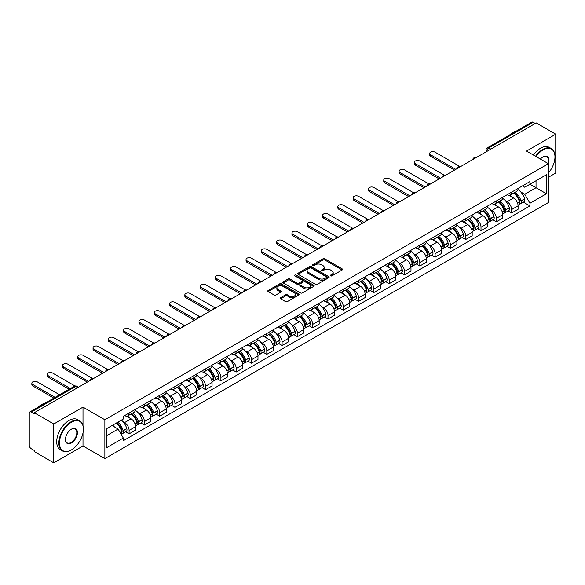 <?xml version="1.0" encoding="UTF-8"?>
<svg xmlns="http://www.w3.org/2000/svg" width="585" height="585" viewBox="0 0 585 585"><rect width="100%" height="100%" fill="white"/><g stroke="black" fill="none" stroke-linecap="round" stroke-linejoin="round"><path stroke-width="0.88" d="M330.583 275.879A0.951 0.548 0 0 0 331.929 275.879L342.159 269.977A1.36 0.782 0 0 0 342.561 269.422A1.36 0.782 0 0 0 342.159 268.866L324.829 258.855A1.36 0.782 0 0 0 322.905 258.855L312.675 264.764A0.951 0.548 0 0 0 312.397 265.151A0.951 0.548 0 0 0 312.675 265.539A0.951 0.548 0 0 0 314.021 265.539L315.344 264.778A4.358 2.515 0 0 1 321.509 264.778L322.957 265.612A4.358 2.515 0 0 1 324.229 267.389A4.358 2.515 0 0 1 322.957 269.166L321.633 269.934A0.951 0.548 0 0 0 321.348 270.321A0.951 0.548 0 0 0 321.633 270.709A0.951 0.548 0 0 0 322.978 270.709L324.302 269.948A4.358 2.515 0 0 1 330.459 269.948L331.907 270.782A4.358 2.515 0 0 1 333.179 272.559A4.358 2.515 0 0 1 331.907 274.336L330.583 275.104A0.951 0.548 0 0 0 330.306 275.491A0.951 0.548 0 0 0 330.583 275.879L330.583 275.104M280.639 297.655A1.36 0.782 0 0 0 280.244 298.211A1.36 0.782 0 0 0 280.639 298.767L285.502 301.575A1.36 0.782 0 0 0 287.425 301.575L298.789 295.015A1.36 0.782 0 0 0 299.191 294.46A1.36 0.782 0 0 0 298.789 293.904L281.458 283.9A1.36 0.782 0 0 0 279.535 283.9L268.171 290.46A1.36 0.782 0 0 0 267.776 291.016A1.36 0.782 0 0 0 268.171 291.571L274.043 294.957A1.36 0.782 0 0 0 275.974 294.957L280.837 292.149A1.36 0.782 0 0 0 281.231 291.593A1.36 0.782 0 0 0 280.837 291.037L277.919 289.356A3.642 2.106 0 0 1 276.851 287.871A3.642 2.106 0 0 1 279.103 285.926A3.642 2.106 0 0 1 283.074 286.387L294.482 292.975A3.642 2.106 0 0 1 295.549 294.46A3.642 2.106 0 0 1 293.297 296.398A3.642 2.106 0 0 1 289.326 295.944L287.425 294.847A1.36 0.782 0 0 0 285.502 294.847L280.639 297.655L280.639 298.767M104.869 419.752L82.997 407.123L53.769 424.001L34.252 412.732L536.233 122.916L555.75 134.184L526.522 151.062L548.394 163.683L104.869 419.752L104.869 458.596L548.394 202.534L548.394 163.683A8.461 4.885 -60 0 0 542.997 156.89L542.997 156.89A8.461 4.885 -60 0 0 540.401 159.076M315.447 284.288A1.36 0.782 0 0 0 317.37 284.288L328.733 277.729A1.36 0.782 0 0 0 329.128 277.173A1.36 0.782 0 0 0 328.733 276.617L311.403 266.614A1.36 0.782 0 0 0 309.472 266.614L298.116 273.173A1.36 0.782 0 0 0 297.714 273.729A1.36 0.782 0 0 0 298.116 274.285L315.447 284.288M295.176 276.083A0.951 0.548 0 0 1 296.142 276.222L296.142 275.089L313.757 285.261A1.36 0.782 0 0 1 314.16 285.816A1.36 0.782 0 0 1 313.757 286.372L302.401 292.931A1.36 0.782 0 0 1 300.471 292.931L283.147 282.928L283.147 281.816A1.36 0.782 0 0 0 282.745 282.372A1.36 0.782 0 0 0 283.147 282.928M283.147 281.816L288.003 279.008A1.36 0.782 0 0 1 289.933 279.008L296.961 283.067A1.36 0.782 0 0 0 298.884 283.067L302.109 281.202A1.36 0.782 0 0 0 302.511 280.646A1.36 0.782 0 0 0 302.109 280.091L294.796 275.864A0.951 0.548 0 0 1 294.511 275.476A0.951 0.548 0 0 1 295.103 274.972A0.951 0.548 0 0 1 296.142 275.089M53.769 424.001L53.769 462.845L34.252 451.576L34.252 450.443L31.21 448.688A2.771 1.601 -120 0 1 29.25 445.295L29.25 413.237A2.771 1.601 -120 0 1 29.828 411.972L74.258 386.319A2.771 1.601 60 0 1 75.64 386.458L31.21 412.111A2.771 1.601 -120 0 0 29.828 411.972M548.394 177.277L555.75 173.028L555.75 134.184M53.769 462.845L82.997 445.967L104.869 458.596M34.252 412.732L34.252 413.866L31.21 412.111M490.822 149.131L488.76 147.946A2.771 1.601 60 0 0 487.371 147.808L531.802 122.155A2.771 1.601 60 0 1 533.191 122.294L488.76 147.946A2.771 1.601 120 0 0 486.8 151.339L486.8 151.457M535.253 123.479L533.191 122.294M511.612 192.172A6.384 3.685 60 0 1 510.296 195.032L516.767 191.295A6.384 3.685 -120 0 0 518.083 188.436M505.469 200.794L507.1 201.737A6.384 3.685 60 0 1 511.612 209.554L518.083 205.818A6.384 3.685 -120 0 0 513.572 198.001L508.943 195.324M518.083 205.818L518.083 209.269L511.612 213.006L508.102 210.98M510.296 195.032A6.384 3.685 60 0 1 507.151 194.746M511.612 209.554L511.612 213.006M496.314 201.006A6.384 3.685 60 0 1 494.99 203.865L501.462 200.129A6.384 3.685 -120 0 0 502.786 197.269M492.804 219.814L496.314 221.839L502.786 218.103L502.786 214.651A6.384 3.685 -120 0 0 498.274 206.834L493.638 204.158M494.99 203.865A6.384 3.685 60 0 1 491.853 203.58M490.171 209.627L491.802 210.571A6.384 3.685 60 0 1 496.314 218.388L496.314 221.839M481.009 209.839A6.384 3.685 60 0 1 479.693 212.699L486.164 208.962A6.384 3.685 -120 0 0 487.488 206.103M477.499 228.647L481.009 230.673L487.488 226.936L487.488 223.485A6.384 3.685 -120 0 0 482.976 215.668L478.34 212.991M479.693 212.699A6.384 3.685 60 0 1 476.548 212.413M474.866 218.468L476.497 219.404A6.384 3.685 60 0 1 481.009 227.221L481.009 230.673M465.711 218.673A6.384 3.685 60 0 1 464.388 221.532L470.866 217.795A6.384 3.685 -120 0 0 472.183 214.936M462.201 237.481L465.711 239.506L472.183 235.77L472.183 232.318A6.384 3.685 -120 0 0 467.671 224.501L463.042 221.832M464.388 221.532A6.384 3.685 60 0 1 461.251 221.247M459.569 227.302L461.199 228.238A6.384 3.685 60 0 1 465.711 236.055L465.711 239.506M450.413 227.506A6.384 3.685 60 0 1 449.09 230.366L455.561 226.629A6.384 3.685 -120 0 0 456.885 223.77M446.903 246.314L450.413 248.34L456.885 244.603L456.885 241.152A6.384 3.685 -120 0 0 452.373 233.335L447.737 230.665M449.09 230.366A6.384 3.685 60 0 1 445.945 230.08M444.264 236.135L445.902 237.071A6.384 3.685 60 0 1 450.413 244.888L450.413 248.34M435.108 236.34A6.384 3.685 60 0 1 433.792 239.199L440.264 235.462A6.384 3.685 -120 0 0 441.58 232.603M431.598 255.148L435.108 257.181L441.58 253.437L441.58 249.985A6.384 3.685 -120 0 0 437.068 242.168L432.439 239.499M433.792 239.199A6.384 3.685 60 0 1 430.648 238.914M428.966 244.969L430.597 245.905A6.384 3.685 60 0 1 435.108 253.722L435.108 257.181M419.811 245.173A6.384 3.685 60 0 1 418.487 248.033L424.959 244.296A6.384 3.685 -120 0 0 426.282 241.437M416.301 263.981L419.811 266.014L426.282 262.27L426.282 258.819A6.384 3.685 -120 0 0 421.77 251.002L417.134 248.333M418.487 248.033A6.384 3.685 60 0 1 415.35 247.748M413.668 253.802L415.299 254.746A6.384 3.685 60 0 1 419.811 262.555L419.811 266.014M404.506 254.007A6.384 3.685 60 0 1 403.189 256.873L409.661 253.13A6.384 3.685 -120 0 0 410.984 250.27M400.996 272.815L404.506 274.848L410.984 271.111L410.984 267.652A6.384 3.685 -120 0 0 406.473 259.835L401.836 257.166M403.189 256.873A6.384 3.685 60 0 1 400.045 256.581M398.363 262.636L399.994 263.579A6.384 3.685 60 0 1 404.506 271.389L404.506 274.848M389.208 262.84A6.384 3.685 60 0 1 387.884 265.707L394.363 261.963A6.384 3.685 -120 0 0 395.679 259.104M385.698 281.648L389.208 283.681L395.679 279.944L395.679 276.486A6.384 3.685 -120 0 0 391.168 268.676L386.539 265.999M387.884 265.707A6.384 3.685 60 0 1 384.747 265.414M383.065 271.469L384.696 272.413A6.384 3.685 60 0 1 389.208 280.222L389.208 283.681M373.91 271.674A6.384 3.685 60 0 1 372.586 274.541L379.058 270.804A6.384 3.685 -120 0 0 380.382 267.937M370.4 290.489L373.91 292.515L380.382 288.778L380.382 285.319A6.384 3.685 -120 0 0 375.87 277.509L371.234 274.833M372.586 274.541A6.384 3.685 60 0 1 369.442 274.248M367.76 280.303L369.398 281.246A6.384 3.685 60 0 1 373.91 289.056L373.91 292.515M358.605 280.507A6.384 3.685 60 0 1 357.289 283.374L363.76 279.637A6.384 3.685 -120 0 0 365.077 276.771M355.095 299.323L358.605 301.348L365.077 297.611L365.077 294.153A6.384 3.685 -120 0 0 360.565 286.343L355.936 283.666M357.289 283.374A6.384 3.685 60 0 1 354.144 283.082M352.462 289.136L354.093 290.08A6.384 3.685 60 0 1 358.605 297.889L358.605 301.348M343.307 289.341A6.384 3.685 60 0 1 341.984 292.207L348.455 288.471A6.384 3.685 -120 0 0 349.779 285.604M339.797 308.156L343.307 310.182L349.779 306.445L349.779 302.986A6.384 3.685 -120 0 0 345.267 295.176L340.631 292.5M341.984 292.207A6.384 3.685 60 0 1 338.847 291.915M337.165 297.97L338.795 298.913A6.384 3.685 60 0 1 343.307 306.723L343.307 310.182M328.002 298.174A6.384 3.685 60 0 1 326.686 301.041L333.157 297.304A6.384 3.685 -120 0 0 334.481 294.438M324.492 316.99L328.002 319.015L334.481 315.278L334.481 311.82A6.384 3.685 -120 0 0 329.969 304.01L325.333 301.333M326.686 301.041A6.384 3.685 60 0 1 323.542 300.748M321.86 306.803L323.49 307.747A6.384 3.685 60 0 1 328.002 315.556L328.002 319.015M312.704 307.008A6.384 3.685 60 0 1 311.381 309.874L317.86 306.138A6.384 3.685 -120 0 0 319.176 303.271M309.194 325.823L312.704 327.849L319.176 324.112L319.176 320.653A6.384 3.685 -120 0 0 314.664 312.843L310.035 310.167M311.381 309.874A6.384 3.685 60 0 1 308.244 309.582M306.562 315.637L308.193 316.58A6.384 3.685 60 0 1 312.704 324.39L312.704 327.849M297.407 315.841A6.384 3.685 60 0 1 296.083 318.708L302.555 314.971A6.384 3.685 -120 0 0 303.878 312.105M293.897 334.657L297.407 336.682L303.878 332.945L303.878 329.487A6.384 3.685 -120 0 0 299.366 321.677L294.73 319M296.083 318.708A6.384 3.685 60 0 1 292.939 318.415M291.257 324.47L292.895 325.414A6.384 3.685 60 0 1 297.407 333.223L297.407 336.682M282.102 324.675A6.384 3.685 60 0 1 280.785 327.541L287.257 323.805A6.384 3.685 -120 0 0 288.573 320.938M278.592 343.49L282.102 345.516L288.573 341.779L288.573 338.32A6.384 3.685 -120 0 0 284.061 330.51L279.433 327.834M280.785 327.541A6.384 3.685 60 0 1 277.641 327.249M275.959 333.304L277.59 334.247A6.384 3.685 60 0 1 282.102 342.064L282.102 345.516M266.804 333.508A6.384 3.685 60 0 1 265.48 336.375L271.952 332.638A6.384 3.685 -120 0 0 273.275 329.772M263.294 352.324L266.804 354.349L273.275 350.612L273.275 347.154A6.384 3.685 -120 0 0 268.764 339.344L264.127 336.667M265.48 336.375A6.384 3.685 60 0 1 262.343 336.082M260.661 342.137L262.292 343.081A6.384 3.685 60 0 1 266.804 350.898L266.804 354.349M251.499 342.342A6.384 3.685 60 0 1 250.183 345.208L256.654 341.472A6.384 3.685 -120 0 0 257.978 338.605M247.989 361.157L251.499 363.183L257.978 359.446L257.978 355.987A6.384 3.685 -120 0 0 253.466 348.177L248.83 345.501M250.183 345.208A6.384 3.685 60 0 1 247.038 344.923M245.356 350.971L246.987 351.914A6.384 3.685 60 0 1 251.499 359.731L251.499 363.183M236.201 351.175A6.384 3.685 60 0 1 234.877 354.042L241.356 350.305A6.384 3.685 -120 0 0 242.673 347.439M232.691 369.991L236.201 372.016L242.673 368.279L242.673 364.828A6.384 3.685 -120 0 0 238.161 357.011L233.532 354.334M234.877 354.042A6.384 3.685 60 0 1 231.74 353.757M230.059 359.804L231.689 360.748A6.384 3.685 60 0 1 236.201 368.565L236.201 372.016M220.903 360.009A6.384 3.685 60 0 1 219.58 362.875L226.051 359.139A6.384 3.685 -120 0 0 227.375 356.272M217.393 378.824L220.903 380.85L227.375 377.113L227.375 373.661A6.384 3.685 -120 0 0 222.863 365.844L218.227 363.168M219.58 362.875A6.384 3.685 60 0 1 216.435 362.59M214.754 368.638L216.392 369.581A6.384 3.685 60 0 1 220.903 377.398L220.903 380.85M205.598 368.842A6.384 3.685 60 0 1 204.282 371.709L210.754 367.972A6.384 3.685 -120 0 0 212.07 365.106M202.088 387.658L205.598 389.683L212.07 385.946L212.07 382.495A6.384 3.685 -120 0 0 207.565 374.678L202.929 372.002M204.282 371.709A6.384 3.685 60 0 1 201.138 371.424M199.456 377.471L201.086 378.415A6.384 3.685 60 0 1 205.598 386.232L205.598 389.683M190.3 377.676A6.384 3.685 60 0 1 188.977 380.542L195.448 376.806A6.384 3.685 -120 0 0 196.772 373.939M186.79 396.491L190.3 398.517L196.772 394.78L196.772 391.328A6.384 3.685 -120 0 0 192.26 383.511L187.624 380.835M188.977 380.542A6.384 3.685 60 0 1 185.84 380.257M184.158 386.305L185.789 387.248A6.384 3.685 60 0 1 190.3 395.065L190.3 398.517M174.995 386.509A6.384 3.685 60 0 1 173.679 389.376L180.151 385.639A6.384 3.685 -120 0 0 181.474 382.773M171.485 405.325L174.995 407.35L181.474 403.613L181.474 400.162A6.384 3.685 -120 0 0 176.962 392.345L172.326 389.668M173.679 389.376A6.384 3.685 60 0 1 170.535 389.091M168.853 395.138L170.484 396.082A6.384 3.685 60 0 1 174.995 403.899L174.995 407.35M159.698 395.343A6.384 3.685 60 0 1 158.374 398.209L164.853 394.473A6.384 3.685 -120 0 0 166.169 391.606M156.188 414.158L159.698 416.184L166.169 412.447L166.169 408.995A6.384 3.685 -120 0 0 161.657 401.178L157.029 398.502M158.374 398.209A6.384 3.685 60 0 1 155.237 397.924M153.555 403.972L155.186 404.915A6.384 3.685 60 0 1 159.698 412.732L159.698 416.184M144.4 404.176A6.384 3.685 60 0 1 143.076 407.043L149.548 403.306A6.384 3.685 -120 0 0 150.871 400.44M140.89 422.992L144.4 425.017L150.871 421.28L150.871 417.829A6.384 3.685 -120 0 0 146.36 410.012L141.724 407.335M143.076 407.043A6.384 3.685 60 0 1 139.932 406.758M138.25 412.805L139.888 413.749A6.384 3.685 60 0 1 144.4 421.566L144.4 425.017M129.095 413.01A6.384 3.685 60 0 1 127.779 415.877L134.25 412.14A6.384 3.685 -120 0 0 135.566 409.273M125.585 431.825L129.095 433.851L135.566 430.114L135.566 426.662A6.384 3.685 -120 0 0 131.062 418.845L126.426 416.169M127.779 415.877A6.384 3.685 60 0 1 124.634 415.591M122.952 421.639L124.583 422.582A6.384 3.685 60 0 1 129.095 430.399L129.095 433.851M522.449 185.913L524.76 187.244L546.434 174.725L536.035 180.728L536.035 187.756L524.76 194.264L520.767 191.96M106.836 435.554L118.112 429.039L123.311 438.041L106.836 447.554L106.836 428.527L123.311 419.014L123.311 416.352L529.952 181.577L529.952 184.238L546.434 193.752L529.952 203.266L524.76 194.264M546.434 174.725L546.434 193.752M123.311 438.041L123.311 440.702L529.952 205.927L529.952 203.266M82.997 407.123L82.997 425.485M82.997 432.885L82.997 445.967M118.112 429.039L112.027 425.529M523.407 202.147L529.952 205.927M330.964 276.018L331.907 275.469A4.358 2.515 0 0 0 333.179 273.692L333.179 272.559M324.229 267.389L324.229 268.522A4.358 2.515 0 0 1 322.957 270.299L322.013 270.848M342.159 268.866L342.159 269.977L324.829 259.989A1.36 0.782 0 0 0 322.905 259.989L313.055 265.678M328.711 277.736L311.403 267.747A1.36 0.782 0 0 0 309.472 267.747L298.131 274.292L298.116 273.173M326.32 277.561A0.951 0.548 0 0 0 326.605 277.173A0.951 0.548 0 0 0 326.32 276.785L311.11 268.003A0.951 0.548 0 0 0 309.765 268.003L308.368 268.808A4.358 2.515 0 0 0 307.088 270.584A4.358 2.515 0 0 0 308.368 272.361L318.767 278.365A4.358 2.515 0 0 0 324.924 278.365L326.32 277.561L326.32 278.694A0.951 0.548 0 0 0 326.605 278.306L326.605 277.173M307.088 270.584L307.088 271.718A4.358 2.515 0 0 0 308.368 273.495L308.368 272.361M326.32 278.694L324.924 279.498A4.358 2.515 0 0 1 318.767 279.498L308.368 273.495M283.162 282.935L288.003 280.142L288.003 279.008M302.511 280.646L302.511 281.78A1.36 0.782 0 0 1 302.109 282.336L298.884 284.193A1.36 0.782 0 0 1 296.961 284.193L289.933 280.142A1.36 0.782 0 0 0 288.003 280.142M296.142 276.222L313.743 286.379M304.251 287.272A3.642 2.106 0 0 0 308.222 287.732A3.642 2.106 0 0 0 310.467 285.787A3.642 2.106 0 0 0 309.406 284.303L305.385 281.977A1.36 0.782 0 0 0 303.461 281.977L300.229 283.842A1.36 0.782 0 0 0 299.834 284.398A1.36 0.782 0 0 0 300.229 284.953L304.251 287.272L304.251 288.405A3.642 2.106 0 0 0 308.222 288.866A3.642 2.106 0 0 0 310.467 286.921L310.467 285.787M299.834 284.398L299.834 285.531A1.36 0.782 0 0 0 300.229 286.087L300.229 284.953M304.251 288.405L300.229 286.087M295.549 294.46L295.549 295.593A3.642 2.106 0 0 1 293.297 297.531A3.642 2.106 0 0 1 289.326 297.078L287.425 295.981A1.36 0.782 0 0 0 285.502 295.981L280.661 298.774M276.851 287.871L276.851 289.005A3.642 2.106 0 0 0 277.919 290.489L277.919 289.356M280.815 292.164L277.919 290.489M298.789 293.904L298.789 295.015L281.458 285.034A1.36 0.782 0 0 0 279.535 285.034L268.193 291.579L268.171 290.46M514.025 192.882A8.738 5.046 60 0 1 514.069 192.904A8.738 5.046 60 0 1 519.816 200.75L519.868 200.926A1.696 0.98 60 0 1 519.597 202.264A1.696 0.98 60 0 1 519.56 202.286M459.539 166.294L435.108 152.188A3.188 1.843 -0 0 0 431.635 151.793A3.188 1.843 -0 0 0 429.661 153.497A3.188 1.843 -0 0 0 430.597 154.798L430.597 156.268A3.188 1.843 180 0 1 429.661 154.966L429.661 153.497M513.637 193.101A10.545 6.084 60 0 1 519.429 201.796L519.487 201.979A3.503 2.026 60 0 1 518.932 204.728L518.061 205.233M519.531 203.953A3.503 2.026 -120 0 0 520.496 203.821A3.503 2.026 -120 0 0 521.052 201.072L521.001 200.896A10.545 6.084 -120 0 0 515.209 192.194M517.952 189.555A10.545 6.084 60 0 1 524.584 198.827L524.635 199.01A3.503 2.026 60 0 1 524.08 201.759L520.496 203.821M454.53 170.089L430.597 156.268M510.047 195.156A10.545 6.084 60 0 1 512.248 197.233M455.803 169.35L430.597 154.798M517.374 197.247L518.712 198.023M498.72 201.715A8.738 5.046 60 0 1 498.764 201.737A8.738 5.046 60 0 1 504.511 209.584L504.57 209.759A1.696 0.98 60 0 1 504.299 211.097A1.696 0.98 60 0 1 504.263 211.119M444.242 175.127L419.811 161.029A3.188 1.843 -0 0 0 416.33 160.626A3.188 1.843 -0 0 0 414.363 162.33A3.188 1.843 -0 0 0 415.299 163.632L415.299 165.102A3.188 1.843 180 0 1 414.363 163.8L414.363 162.33M498.34 201.935A10.545 6.084 60 0 1 504.131 210.637L504.182 210.812A3.503 2.026 60 0 1 503.626 213.562L502.756 214.066M504.226 212.786A3.503 2.026 -120 0 0 505.199 212.655A3.503 2.026 -120 0 0 505.754 209.905L505.703 209.73A10.545 6.084 -120 0 0 499.904 201.028M502.654 198.388A10.545 6.084 60 0 1 509.279 207.66L509.33 207.843A3.503 2.026 60 0 1 508.782 210.593L505.199 212.655M439.233 178.922L415.299 165.102M494.742 203.989A10.545 6.084 60 0 1 496.943 206.066M440.505 178.184L415.299 163.632M502.069 206.081L503.414 206.856M483.422 210.549A8.738 5.046 60 0 1 483.466 210.571A8.738 5.046 60 0 1 489.214 218.417L489.265 218.593A1.696 0.98 60 0 1 488.994 219.931A1.696 0.98 60 0 1 488.958 219.953M428.937 183.961L404.506 169.862A3.188 1.843 -0 0 0 401.032 169.46A3.188 1.843 -0 0 0 399.065 171.164A3.188 1.843 -0 0 0 399.994 172.465L399.994 173.935A3.188 1.843 180 0 1 399.065 172.633L399.065 171.164M483.034 210.768A10.545 6.084 60 0 1 488.833 219.47L488.884 219.646A3.503 2.026 60 0 1 488.329 222.395L487.459 222.9M488.928 221.62A3.503 2.026 -120 0 0 489.901 221.488A3.503 2.026 -120 0 0 490.449 218.739L490.398 218.563A10.545 6.084 -120 0 0 484.607 209.861M487.356 207.222A10.545 6.084 60 0 1 493.981 216.494L494.032 216.677A3.503 2.026 60 0 1 493.477 219.426L489.901 221.488M423.928 187.756L399.994 173.935M479.444 212.823A10.545 6.084 60 0 1 481.645 214.9M425.2 187.017L399.994 172.465M486.771 214.914L488.117 215.689M468.117 219.382A8.738 5.046 60 0 1 468.161 219.404A8.738 5.046 60 0 1 473.916 227.251L473.967 227.433A1.696 0.98 60 0 1 473.696 228.764A1.696 0.98 60 0 1 473.66 228.786M413.639 192.794L389.208 178.696A3.188 1.843 -0 0 0 385.734 178.293A3.188 1.843 -0 0 0 383.76 179.997A3.188 1.843 -0 0 0 384.696 181.299L384.696 182.769A3.188 1.843 180 0 1 383.76 181.467L383.76 179.997M467.737 219.602A10.545 6.084 60 0 1 473.528 228.304L473.579 228.479A3.503 2.026 60 0 1 473.031 231.229L472.161 231.733M473.631 230.453A3.503 2.026 -120 0 0 474.596 230.329A3.503 2.026 -120 0 0 475.152 227.572L475.1 227.397A10.545 6.084 -120 0 0 469.309 218.695M472.051 216.055A10.545 6.084 60 0 1 478.676 225.327L478.735 225.51A3.503 2.026 60 0 1 478.179 228.26L474.596 230.329M408.63 196.589L384.696 182.769M464.139 221.656A10.545 6.084 60 0 1 466.34 223.733M409.902 195.851L384.696 181.299M471.466 223.748L472.812 224.523M452.819 228.216A8.738 5.046 60 0 1 452.863 228.238A8.738 5.046 60 0 1 458.611 236.084L458.662 236.267A1.696 0.98 60 0 1 458.399 237.598A1.696 0.98 60 0 1 458.355 237.62M398.341 201.635L373.91 187.529A3.188 1.843 -0 0 0 370.429 187.127A3.188 1.843 -0 0 0 368.462 188.831A3.188 1.843 -0 0 0 369.398 190.132L369.398 191.602A3.188 1.843 180 0 1 368.462 190.3L368.462 188.831M452.439 228.435A10.545 6.084 60 0 1 458.23 237.137L458.282 237.313A3.503 2.026 60 0 1 457.726 240.062L456.856 240.567M458.326 239.294A3.503 2.026 -120 0 0 459.298 239.163A3.503 2.026 -120 0 0 459.854 236.406L459.803 236.23A10.545 6.084 -120 0 0 454.004 227.528M456.753 224.889A10.545 6.084 60 0 1 463.378 234.161L463.43 234.344A3.503 2.026 60 0 1 462.874 237.093L459.298 239.163M393.325 205.423L369.398 191.602M448.841 230.49A10.545 6.084 60 0 1 451.042 232.567M394.604 204.684L369.398 190.132M456.168 232.581L457.514 233.356M437.522 237.049A8.738 5.046 60 0 1 437.565 237.071A8.738 5.046 60 0 1 443.313 244.918L443.364 245.1A1.696 0.98 60 0 1 443.094 246.431A1.696 0.98 60 0 1 443.057 246.453M383.036 210.468L358.605 196.363A3.188 1.843 -0 0 0 355.132 195.96A3.188 1.843 -0 0 0 353.157 197.664A3.188 1.843 -0 0 0 354.093 198.966L354.093 200.436A3.188 1.843 180 0 1 353.157 199.134L353.157 197.664M437.134 237.269A10.545 6.084 60 0 1 442.933 245.971L442.984 246.146A3.503 2.026 60 0 1 442.428 248.896L441.558 249.4M443.028 248.128A3.503 2.026 -120 0 0 443.993 247.996A3.503 2.026 -120 0 0 444.549 245.247L444.498 245.064A10.545 6.084 -120 0 0 438.706 236.362M441.448 233.722A10.545 6.084 60 0 1 448.081 242.994L448.132 243.177A3.503 2.026 60 0 1 447.576 245.927L443.993 247.996M378.027 214.256L354.093 200.436M433.543 239.323A10.545 6.084 60 0 1 435.745 241.4M379.299 213.518L354.093 198.966M440.871 241.415L442.209 242.197M548.394 173.021A16.921 9.769 120 0 0 554.968 156.89A16.921 9.769 120 0 0 542.997 149.979A16.921 9.769 120 0 0 536.05 156.561M535.546 156.268A17.338 10.011 -60 0 1 542.704 149.475A17.338 10.011 -60 0 1 551.377 148.612A17.338 10.011 -60 0 1 554.968 156.553A17.338 10.011 -60 0 1 554.968 156.721M547.874 163.383A8.044 4.643 120 0 0 546.726 156.663A8.044 4.643 120 0 0 542.851 156.977M509.579 134.989A17.338 10.011 -60 0 1 513.082 132.371A17.338 10.011 -60 0 1 516.592 130.938M533.388 155.025A17.338 10.011 -60 0 1 540.547 148.224A17.338 10.011 -60 0 1 549.22 147.369L551.377 148.612M71.129 450.048L71.428 449.88A16.921 9.769 120 0 0 83.392 429.149A16.921 9.769 120 0 0 71.428 422.246A16.921 9.769 120 0 0 59.458 442.969A16.921 9.769 120 0 0 71.428 449.88L71.129 450.048A17.338 10.011 -60 0 1 62.463 450.903A17.338 10.011 -60 0 1 59.802 437.01A17.338 10.011 -60 0 1 71.129 421.734A17.338 10.011 -60 0 1 79.801 420.878A17.338 10.011 -60 0 1 83.392 428.812A17.338 10.011 -60 0 1 83.392 428.98M71.421 429.149L71.428 429.149A8.461 4.885 -60 0 1 77.41 432.608A8.461 4.885 -60 0 1 71.428 442.969A8.461 4.885 -60 0 1 65.44 439.518A8.461 4.885 -60 0 1 71.421 429.149A8.461 4.885 -60 0 1 71.428 429.149M65.447 439.342A8.044 4.643 120 0 0 67.107 442.86A8.044 4.643 120 0 0 71.129 442.457A8.044 4.643 120 0 0 76.386 435.372A8.044 4.643 120 0 0 75.151 428.922A8.044 4.643 120 0 0 71.275 429.244M38.003 407.248A17.338 10.011 -60 0 1 41.513 404.63A17.338 10.011 -60 0 1 45.016 403.197M62.463 450.903L60.306 449.66A17.338 10.011 -60 0 1 57.644 435.766A17.338 10.011 -60 0 1 68.971 420.491A17.338 10.011 -60 0 1 77.644 419.628L79.801 420.878M422.216 245.883A8.738 5.046 60 0 1 422.26 245.905A8.738 5.046 60 0 1 428.008 253.751L428.066 253.934A1.696 0.98 60 0 1 427.796 255.265A1.696 0.98 60 0 1 427.759 255.287M367.738 219.302L343.307 205.196A3.188 1.843 -0 0 0 339.827 204.794A3.188 1.843 -0 0 0 337.859 206.498A3.188 1.843 -0 0 0 338.795 207.799L338.795 209.269A3.188 1.843 180 0 1 337.859 207.967L337.859 206.498M421.836 246.102A10.545 6.084 60 0 1 427.628 254.804L427.679 254.98A3.503 2.026 60 0 1 427.123 257.736L426.253 258.234M427.723 256.961A3.503 2.026 -120 0 0 428.695 256.83A3.503 2.026 -120 0 0 429.251 254.08L429.2 253.897A10.545 6.084 -120 0 0 423.401 245.195M426.151 242.556A10.545 6.084 60 0 1 432.776 251.828L432.827 252.011A3.503 2.026 60 0 1 432.278 254.76L428.695 256.83M362.729 223.09L338.795 209.269M418.238 248.157A10.545 6.084 60 0 1 420.44 250.234M364.002 222.351L338.795 207.799M425.566 250.248L426.911 251.031M406.919 254.716A8.738 5.046 60 0 1 406.963 254.746A8.738 5.046 60 0 1 412.71 262.585L412.761 262.767A1.696 0.98 60 0 1 412.491 264.098A1.696 0.98 60 0 1 412.454 264.12M352.433 228.135L328.002 214.03A3.188 1.843 -0 0 0 324.529 213.627A3.188 1.843 -0 0 0 322.562 215.331A3.188 1.843 -0 0 0 323.49 216.633L323.49 218.103A3.188 1.843 180 0 1 322.562 216.801L322.562 215.331M406.531 254.936A10.545 6.084 60 0 1 412.33 263.638L412.381 263.813A3.503 2.026 60 0 1 411.825 266.57L410.955 267.067M412.425 265.795A3.503 2.026 -120 0 0 413.398 265.663A3.503 2.026 -120 0 0 413.946 262.914L413.895 262.731A10.545 6.084 -120 0 0 408.103 254.029M410.853 251.389A10.545 6.084 60 0 1 417.478 260.661L417.529 260.844A3.503 2.026 60 0 1 416.973 263.594L413.398 265.663M347.424 231.923L323.49 218.103M402.941 256.99A10.545 6.084 60 0 1 405.142 259.067M348.697 231.185L323.49 216.633M410.268 259.082L411.613 259.864M391.614 263.55A8.738 5.046 60 0 1 391.657 263.579A8.738 5.046 60 0 1 397.412 271.418L397.464 271.601A1.696 0.98 60 0 1 397.193 272.932A1.696 0.98 60 0 1 397.156 272.954M337.135 236.969L312.704 222.863A3.188 1.843 -0 0 0 309.231 222.461A3.188 1.843 -0 0 0 307.257 224.165A3.188 1.843 -0 0 0 308.193 225.466L308.193 226.936A3.188 1.843 180 0 1 307.257 225.634L307.257 224.165M391.233 263.769A10.545 6.084 60 0 1 397.025 272.471L397.076 272.654A3.503 2.026 60 0 1 396.528 275.403L395.657 275.901M397.127 274.628A3.503 2.026 -120 0 0 398.092 274.497A3.503 2.026 -120 0 0 398.648 271.747L398.597 271.564A10.545 6.084 -120 0 0 392.806 262.862M395.548 260.223A10.545 6.084 60 0 1 402.173 269.495L402.231 269.678A3.503 2.026 60 0 1 401.676 272.427L398.092 274.497M332.126 240.757L308.193 226.936M387.636 265.824A10.545 6.084 60 0 1 389.837 267.908M333.399 240.018L308.193 225.466M394.963 267.923L396.308 268.698M376.316 272.383A8.738 5.046 60 0 1 376.36 272.413A8.738 5.046 60 0 1 382.107 280.252L382.159 280.434A1.696 0.98 60 0 1 381.895 281.765A1.696 0.98 60 0 1 381.851 281.787M321.838 245.802L297.407 231.697A3.188 1.843 -0 0 0 293.926 231.294A3.188 1.843 -0 0 0 291.959 232.998A3.188 1.843 -0 0 0 292.895 234.3L292.895 235.77A3.188 1.843 180 0 1 291.959 234.468L291.959 232.998M375.936 272.603A10.545 6.084 60 0 1 381.727 281.305L381.778 281.487A3.503 2.026 60 0 1 381.223 284.237L380.352 284.734M381.822 283.462A3.503 2.026 -120 0 0 382.795 283.33A3.503 2.026 -120 0 0 383.351 280.581L383.299 280.398A10.545 6.084 -120 0 0 377.5 271.696M380.25 269.056A10.545 6.084 60 0 1 386.875 278.328L386.926 278.511A3.503 2.026 60 0 1 386.371 281.261L382.795 283.33M316.821 249.59L292.895 235.77M372.338 274.658A10.545 6.084 60 0 1 374.539 276.742M318.101 248.852L292.895 234.3M379.665 276.756L381.01 277.531M361.018 281.217A8.738 5.046 60 0 1 361.062 281.246A8.738 5.046 60 0 1 366.81 289.085L366.861 289.268A1.696 0.98 60 0 1 366.59 290.599A1.696 0.98 60 0 1 366.554 290.621M306.533 254.636L282.102 240.53A3.188 1.843 -0 0 0 278.628 240.128A3.188 1.843 -0 0 0 276.654 241.832A3.188 1.843 -0 0 0 277.59 243.133L277.59 244.603A3.188 1.843 180 0 1 276.654 243.302L276.654 241.832M360.631 281.436A10.545 6.084 60 0 1 366.429 290.138L366.481 290.321A3.503 2.026 60 0 1 365.925 293.07L365.055 293.568M366.524 292.295A3.503 2.026 -120 0 0 367.49 292.164A3.503 2.026 -120 0 0 368.045 289.414L367.994 289.231A10.545 6.084 -120 0 0 362.203 280.529M364.945 277.89A10.545 6.084 60 0 1 371.577 287.162L371.629 287.345A3.503 2.026 60 0 1 371.073 290.094L367.49 292.164M301.524 258.424L277.59 244.603M357.04 283.491A10.545 6.084 60 0 1 359.241 285.575M302.796 257.685L277.59 243.133M364.367 285.59L365.705 286.365M345.713 290.05A8.738 5.046 60 0 1 345.757 290.08A8.738 5.046 60 0 1 351.505 297.919L351.563 298.101A1.696 0.98 60 0 1 351.292 299.432A1.696 0.98 60 0 1 351.256 299.454M291.235 263.469L266.804 249.364A3.188 1.843 -0 0 0 263.323 248.961A3.188 1.843 -0 0 0 261.356 250.665A3.188 1.843 -0 0 0 262.292 251.967L262.292 253.437A3.188 1.843 180 0 1 261.356 252.135L261.356 250.665M345.333 290.27A10.545 6.084 60 0 1 351.124 298.972L351.175 299.154A3.503 2.026 60 0 1 350.62 301.904L349.75 302.401M351.219 301.129A3.503 2.026 -120 0 0 352.192 300.997A3.503 2.026 -120 0 0 352.748 298.248L352.696 298.065A10.545 6.084 -120 0 0 346.898 289.363M349.647 286.723A10.545 6.084 60 0 1 356.272 295.995L356.323 296.178A3.503 2.026 60 0 1 355.775 298.928L352.192 300.997M286.226 267.257L262.292 253.437M341.735 292.325A10.545 6.084 60 0 1 343.936 294.409M287.498 266.519L262.292 251.967M349.062 294.423L350.408 295.198M330.415 298.884A8.738 5.046 60 0 1 330.459 298.913A8.738 5.046 60 0 1 336.207 306.752L336.258 306.935A1.696 0.98 60 0 1 335.987 308.266A1.696 0.98 60 0 1 335.951 308.288M275.93 272.303L251.499 258.197A3.188 1.843 -0 0 0 248.025 257.795A3.188 1.843 -0 0 0 246.058 259.499A3.188 1.843 -0 0 0 246.987 260.8L246.987 262.27A3.188 1.843 180 0 1 246.058 260.969L246.058 259.499M330.028 299.103A10.545 6.084 60 0 1 335.827 307.805L335.878 307.988A3.503 2.026 60 0 1 335.322 310.737L334.452 311.235M335.922 309.962A3.503 2.026 -120 0 0 336.894 309.831A3.503 2.026 -120 0 0 337.443 307.081L337.391 306.898A10.545 6.084 -120 0 0 331.6 298.204M334.349 295.557A10.545 6.084 60 0 1 340.975 304.829L341.026 305.012A3.503 2.026 60 0 1 340.47 307.761L336.894 309.831M270.921 276.091L246.987 262.27M326.437 301.158A10.545 6.084 60 0 1 328.638 303.242M272.193 275.352L246.987 260.8M333.764 303.257L335.11 304.032M315.11 307.717A8.738 5.046 60 0 1 315.154 307.747A8.738 5.046 60 0 1 320.909 315.586L320.96 315.768A1.696 0.98 60 0 1 320.69 317.099A1.696 0.98 60 0 1 320.653 317.121M260.632 281.136L236.201 267.031A3.188 1.843 -0 0 0 232.728 266.628A3.188 1.843 -0 0 0 230.753 268.332A3.188 1.843 -0 0 0 231.689 269.634L231.689 271.111A3.188 1.843 180 0 1 230.753 269.802L230.753 268.332M314.73 307.937A10.545 6.084 60 0 1 320.522 316.639L320.573 316.821A3.503 2.026 60 0 1 320.024 319.571L319.154 320.075M320.624 318.796A3.503 2.026 -120 0 0 321.589 318.664A3.503 2.026 -120 0 0 322.145 315.915L322.094 315.732A10.545 6.084 -120 0 0 316.302 307.037M319.044 304.39A10.545 6.084 60 0 1 325.669 313.662L325.728 313.845A3.503 2.026 60 0 1 325.172 316.595L321.589 318.664M255.623 284.924L231.689 271.111M311.132 309.999A10.545 6.084 60 0 1 313.333 312.076M256.895 284.186L231.689 269.634M318.459 312.09L319.805 312.865M299.812 316.551A8.738 5.046 60 0 1 299.856 316.58A8.738 5.046 60 0 1 305.604 324.419L305.655 324.602A1.696 0.98 60 0 1 305.392 325.933A1.696 0.98 60 0 1 305.348 325.955M245.334 289.97L220.903 275.864A3.188 1.843 -0 0 0 217.423 275.462A3.188 1.843 -0 0 0 215.455 277.166A3.188 1.843 -0 0 0 216.392 278.467L216.392 279.944A3.188 1.843 180 0 1 215.455 278.635L215.455 277.166M299.432 316.777A10.545 6.084 60 0 1 305.224 325.472L305.275 325.655A3.503 2.026 60 0 1 304.719 328.404L303.849 328.909M305.319 327.629A3.503 2.026 -120 0 0 306.291 327.498A3.503 2.026 -120 0 0 306.847 324.748L306.796 324.565A10.545 6.084 -120 0 0 300.997 315.871M303.747 313.224A10.545 6.084 60 0 1 310.372 322.496L310.423 322.679A3.503 2.026 60 0 1 309.867 325.428L306.291 327.498M240.318 293.758L216.392 279.944M295.834 318.832A10.545 6.084 60 0 1 298.036 320.909M241.598 293.019L216.392 278.467M303.162 320.924L304.507 321.699M284.515 325.384A8.738 5.046 60 0 1 284.559 325.414A8.738 5.046 60 0 1 290.306 333.253L290.357 333.435A1.696 0.98 60 0 1 290.087 334.766A1.696 0.98 60 0 1 290.05 334.788M230.029 298.803L205.598 284.698A3.188 1.843 -0 0 0 202.125 284.295A3.188 1.843 -0 0 0 200.15 285.999A3.188 1.843 -0 0 0 201.086 287.301L201.086 288.778A3.188 1.843 180 0 1 200.15 287.469L200.15 285.999M284.127 325.611A10.545 6.084 60 0 1 289.926 334.306L289.977 334.488A3.503 2.026 60 0 1 289.421 337.238L288.551 337.742M290.021 336.463A3.503 2.026 -120 0 0 290.994 336.331A3.503 2.026 -120 0 0 291.542 333.582L291.491 333.399A10.545 6.084 -120 0 0 285.699 324.704M288.442 322.057A10.545 6.084 60 0 1 295.074 331.329L295.125 331.512A3.503 2.026 60 0 1 294.569 334.262L290.994 336.331M225.02 302.591L201.086 288.778M280.537 327.666A10.545 6.084 60 0 1 282.738 329.743M226.293 301.853L201.086 287.301M287.864 329.757L289.202 330.532M269.21 334.218A8.738 5.046 60 0 1 269.254 334.247A8.738 5.046 60 0 1 275.001 342.086L275.06 342.269A1.696 0.98 60 0 1 274.789 343.6A1.696 0.98 60 0 1 274.753 343.622M214.732 307.637L190.3 293.531A3.188 1.843 -0 0 0 186.82 293.129A3.188 1.843 -0 0 0 184.853 294.833A3.188 1.843 -0 0 0 185.789 296.134L185.789 297.611A3.188 1.843 180 0 1 184.853 296.31L184.853 294.833M268.829 334.445A10.545 6.084 60 0 1 274.621 343.139L274.672 343.322A3.503 2.026 60 0 1 274.116 346.071L273.246 346.576M274.716 345.296A3.503 2.026 -120 0 0 275.689 345.165A3.503 2.026 -120 0 0 276.244 342.415L276.193 342.232A10.545 6.084 -120 0 0 270.394 333.538M273.144 330.891A10.545 6.084 60 0 1 279.769 340.163L279.82 340.346A3.503 2.026 60 0 1 279.272 343.095L275.689 345.165M209.722 311.425L185.789 297.611M265.232 336.499A10.545 6.084 60 0 1 267.433 338.576M210.995 310.686L185.789 296.134M272.559 338.591L273.904 339.366M253.912 343.051A8.738 5.046 60 0 1 253.956 343.081A8.738 5.046 60 0 1 259.703 350.92L259.755 351.102A1.696 0.98 60 0 1 259.484 352.433A1.696 0.98 60 0 1 259.447 352.455M199.427 316.47L174.995 302.365A3.188 1.843 -0 0 0 171.522 301.962A3.188 1.843 -0 0 0 169.555 303.666A3.188 1.843 -0 0 0 170.484 304.968L170.484 306.445A3.188 1.843 180 0 1 169.555 305.143L169.555 303.666M253.524 343.278A10.545 6.084 60 0 1 259.323 351.973L259.374 352.155A3.503 2.026 60 0 1 258.819 354.905L257.948 355.409M259.418 354.13A3.503 2.026 -120 0 0 260.391 353.998A3.503 2.026 -120 0 0 260.939 351.249L260.888 351.066A10.545 6.084 -120 0 0 255.097 342.371M257.846 339.724A10.545 6.084 60 0 1 264.471 349.004L264.522 349.179A3.503 2.026 60 0 1 263.967 351.929L260.391 353.998M194.417 320.258L170.484 306.445M249.934 345.333A10.545 6.084 60 0 1 252.135 347.41M195.69 319.52L170.484 304.968M257.261 347.424L258.607 348.199M238.607 351.885A8.738 5.046 60 0 1 238.651 351.914A8.738 5.046 60 0 1 244.406 359.753L244.457 359.936A1.696 0.98 60 0 1 244.186 361.267A1.696 0.98 60 0 1 244.15 361.289M184.129 325.304L159.698 311.198A3.188 1.843 -0 0 0 156.224 310.803A3.188 1.843 -0 0 0 154.25 312.5A3.188 1.843 -0 0 0 155.186 313.801L155.186 315.278A3.188 1.843 180 0 1 154.25 313.977L154.25 312.5M238.227 352.111A10.545 6.084 60 0 1 244.018 360.806L244.069 360.989A3.503 2.026 60 0 1 243.521 363.738L242.651 364.243M244.12 362.963A3.503 2.026 -120 0 0 245.086 362.832A3.503 2.026 -120 0 0 245.642 360.082L245.59 359.899A10.545 6.084 -120 0 0 239.799 351.205M242.541 348.558A10.545 6.084 60 0 1 249.166 357.837L249.225 358.013A3.503 2.026 60 0 1 248.669 360.762L245.086 362.832M179.12 329.092L155.186 315.278M234.629 354.166A10.545 6.084 60 0 1 236.83 356.243M180.392 328.353L155.186 313.801M241.956 356.258L243.302 357.033M223.309 360.726A8.738 5.046 60 0 1 223.353 360.748A8.738 5.046 60 0 1 229.101 368.587L229.152 368.769A1.696 0.98 60 0 1 228.889 370.108A1.696 0.98 60 0 1 228.845 370.122M168.831 334.137L144.4 320.032A3.188 1.843 -0 0 0 140.919 319.637A3.188 1.843 -0 0 0 138.952 321.333A3.188 1.843 -0 0 0 139.888 322.635L139.888 324.112A3.188 1.843 180 0 1 138.952 322.81L138.952 321.333M222.929 360.945A10.545 6.084 60 0 1 228.72 369.64L228.772 369.822A3.503 2.026 60 0 1 228.216 372.572L227.346 373.076M228.815 371.797A3.503 2.026 -120 0 0 229.788 371.665A3.503 2.026 -120 0 0 230.344 368.916L230.293 368.733A10.545 6.084 -120 0 0 224.494 360.038M227.243 357.391A10.545 6.084 60 0 1 233.868 366.671L233.92 366.846A3.503 2.026 60 0 1 233.364 369.596L229.788 371.665M163.815 337.925L139.888 324.112M219.331 363A10.545 6.084 60 0 1 221.532 365.077M165.094 337.194L139.888 322.635M226.658 365.091L228.004 365.866M208.011 369.559A8.738 5.046 60 0 1 208.055 369.581A8.738 5.046 60 0 1 213.803 377.42L213.854 377.603A1.696 0.98 60 0 1 213.583 378.941A1.696 0.98 60 0 1 213.547 378.956M153.526 342.971L129.095 328.865A3.188 1.843 -0 0 0 125.621 328.47A3.188 1.843 -0 0 0 123.647 330.167A3.188 1.843 -0 0 0 124.583 331.468L124.583 332.945A3.188 1.843 180 0 1 123.647 331.644L123.647 330.167M207.624 369.779A10.545 6.084 60 0 1 213.423 378.473L213.474 378.656A3.503 2.026 60 0 1 212.918 381.405L212.048 381.91M213.518 380.63A3.503 2.026 -120 0 0 214.49 380.499A3.503 2.026 -120 0 0 215.039 377.749L214.987 377.566A10.545 6.084 -120 0 0 209.196 368.872M211.938 366.225A10.545 6.084 60 0 1 218.571 375.504L218.622 375.68A3.503 2.026 60 0 1 218.066 378.429L214.49 380.499M148.517 346.759L124.583 332.945M204.033 371.833A10.545 6.084 60 0 1 206.234 373.91M149.789 346.027L124.583 331.468M211.361 373.925L212.699 374.7M192.706 378.393A8.738 5.046 60 0 1 192.75 378.415A8.738 5.046 60 0 1 198.498 386.254L198.556 386.436A1.696 0.98 60 0 1 198.286 387.775A1.696 0.98 60 0 1 198.249 387.789M138.228 351.804L113.797 337.699A3.188 1.843 -0 0 0 110.316 337.304A3.188 1.843 -0 0 0 108.349 339A3.188 1.843 -0 0 0 109.285 340.302L109.285 341.779A3.188 1.843 180 0 1 108.349 340.477L108.349 339M192.326 378.612A10.545 6.084 60 0 1 198.118 387.307L198.169 387.489A3.503 2.026 60 0 1 197.613 390.239L196.743 390.743M198.213 389.464A3.503 2.026 -120 0 0 199.185 389.332A3.503 2.026 -120 0 0 199.741 386.583L199.69 386.4A10.545 6.084 -120 0 0 193.891 377.705M196.64 375.058A10.545 6.084 60 0 1 203.266 384.338L203.317 384.513A3.503 2.026 60 0 1 202.768 387.27L199.185 389.332M133.219 355.592L109.285 341.779M188.728 380.667A10.545 6.084 60 0 1 190.929 382.744M134.491 354.861L109.285 340.302M196.055 382.758L197.401 383.533M177.409 387.226A8.738 5.046 60 0 1 177.452 387.248A8.738 5.046 60 0 1 183.2 395.087L183.251 395.27A1.696 0.98 60 0 1 182.981 396.608A1.696 0.98 60 0 1 182.944 396.623M122.923 360.638L98.492 346.532A3.188 1.843 -0 0 0 95.019 346.137A3.188 1.843 -0 0 0 93.052 347.834A3.188 1.843 -0 0 0 93.98 349.135L93.98 350.612A3.188 1.843 180 0 1 93.052 349.311L93.052 347.834M177.021 387.445A10.545 6.084 60 0 1 182.82 396.14L182.871 396.323A3.503 2.026 60 0 1 182.315 399.072L181.445 399.577M182.915 398.297A3.503 2.026 -120 0 0 183.887 398.166A3.503 2.026 -120 0 0 184.436 395.416L184.385 395.233A10.545 6.084 -120 0 0 178.593 386.539M181.343 383.892A10.545 6.084 60 0 1 187.968 393.171L188.019 393.347A3.503 2.026 60 0 1 187.463 396.103L183.887 398.166M117.914 364.426L93.98 350.612M173.431 389.5A10.545 6.084 60 0 1 175.632 391.577M119.194 363.695L93.98 349.135M180.758 391.592L182.103 392.367M162.103 396.06A8.738 5.046 60 0 1 162.147 396.082A8.738 5.046 60 0 1 167.902 403.921L167.953 404.103A1.696 0.98 60 0 1 167.683 405.442A1.696 0.98 60 0 1 167.646 405.456M107.625 369.471L83.194 355.366A3.188 1.843 -0 0 0 79.721 354.971A3.188 1.843 -0 0 0 77.746 356.667A3.188 1.843 -0 0 0 78.682 357.976L78.682 359.446A3.188 1.843 180 0 1 77.746 358.144L77.746 356.667M161.723 396.279A10.545 6.084 60 0 1 167.515 404.974L167.566 405.156A3.503 2.026 60 0 1 167.017 407.906L166.147 408.41M167.617 407.131A3.503 2.026 -120 0 0 168.582 406.999A3.503 2.026 -120 0 0 169.138 404.25L169.087 404.067A10.545 6.084 -120 0 0 163.295 395.372M166.038 392.732A10.545 6.084 60 0 1 172.663 402.005L172.721 402.188A3.503 2.026 60 0 1 172.165 404.937L168.582 406.999M102.616 373.259L78.682 359.446M158.125 398.334A10.545 6.084 60 0 1 160.327 400.411M103.889 372.528L78.682 357.976M165.453 400.425L166.798 401.2M146.806 404.893A8.738 5.046 60 0 1 146.85 404.915A8.738 5.046 60 0 1 152.597 412.754L152.648 412.937A1.696 0.98 60 0 1 152.385 414.275A1.696 0.98 60 0 1 152.341 414.29M92.328 378.305L67.897 364.199A3.188 1.843 -0 0 0 64.416 363.804A3.188 1.843 -0 0 0 62.449 365.501A3.188 1.843 -0 0 0 63.385 366.81L63.385 368.279A3.188 1.843 180 0 1 62.449 366.978L62.449 365.501M146.425 405.112A10.545 6.084 60 0 1 152.217 413.807L152.268 413.99A3.503 2.026 60 0 1 151.712 416.739L150.842 417.244M152.312 415.964A3.503 2.026 -120 0 0 153.285 415.833A3.503 2.026 -120 0 0 153.84 413.083L153.789 412.9A10.545 6.084 -120 0 0 147.99 404.206M150.74 401.566A10.545 6.084 60 0 1 157.365 410.838L157.416 411.021A3.503 2.026 60 0 1 156.86 413.77L153.285 415.833M87.311 382.093L63.385 368.279M142.828 407.167A10.545 6.084 60 0 1 145.029 409.244M88.591 381.361L63.385 366.81M150.155 409.259L151.5 410.034M131.508 413.727A8.738 5.046 60 0 1 131.552 413.749A8.738 5.046 60 0 1 137.299 421.595L137.351 421.77A1.696 0.98 60 0 1 137.08 423.109A1.696 0.98 60 0 1 137.044 423.13M75.063 386.005L52.591 373.033A3.188 1.843 -0 0 0 49.118 372.638A3.188 1.843 -0 0 0 47.144 374.334A3.188 1.843 -0 0 0 48.08 375.643L48.08 377.113A3.188 1.843 180 0 1 47.144 375.811L47.144 374.334M131.12 413.946A10.545 6.084 60 0 1 136.919 422.641L136.97 422.823A3.503 2.026 60 0 1 136.415 425.573L135.544 426.077M137.014 424.798A3.503 2.026 -120 0 0 137.987 424.666A3.503 2.026 -120 0 0 138.535 421.917L138.484 421.734A10.545 6.084 -120 0 0 132.693 413.039M135.435 410.399A10.545 6.084 60 0 1 142.067 419.672L142.118 419.854A3.503 2.026 60 0 1 141.563 422.604L137.987 424.666M69.14 389.274L48.08 377.113M127.53 416.001A10.545 6.084 60 0 1 129.731 418.078M70.419 388.535L48.08 375.643M134.857 418.092L136.195 418.867M116.671 422.845A8.738 5.046 60 0 1 121.994 430.428L122.053 430.604A1.696 0.98 60 0 1 121.782 431.942A1.696 0.98 60 0 1 121.746 431.964M59.626 394.765L37.294 381.866A3.188 1.843 -0 0 0 33.813 381.471A3.188 1.843 -0 0 0 31.846 383.175A3.188 1.843 -0 0 0 32.782 384.477L32.782 385.946A3.188 1.843 180 0 1 31.846 384.645L31.846 383.175M116.232 423.101A10.545 6.084 60 0 1 121.614 431.474L121.665 431.657A3.503 2.026 60 0 1 121.183 434.362M121.709 433.631A3.503 2.026 -120 0 0 122.682 433.5A3.503 2.026 -120 0 0 123.238 430.75L123.186 430.575A10.545 6.084 -120 0 0 117.804 422.195M121.38 420.132A10.545 6.084 60 0 1 126.762 428.505L126.813 428.688A3.503 2.026 60 0 1 126.265 431.438L122.682 433.5M53.842 398.107L32.782 385.946M112.649 425.171A10.545 6.084 60 0 1 114.426 426.911M55.114 397.369L32.782 384.477M119.552 426.926L120.898 427.701M486.895 151.398L486.8 151.339A2.771 1.601 0 0 1 485.989 150.206L485.989 151.924M144.4 421.566L150.871 417.829M159.698 412.732L166.169 408.995M174.995 403.899L181.474 400.162M190.3 395.065L196.772 391.328M205.598 386.232L212.07 382.495M220.903 377.398L227.375 373.661M236.201 368.565L242.673 364.828M251.499 359.731L257.978 355.987M266.804 350.898L273.275 347.154M282.102 342.064L288.573 338.32M297.407 333.223L303.878 329.487M312.704 324.39L319.176 320.653M328.002 315.556L334.481 311.82M343.307 306.723L349.779 302.986M358.605 297.889L365.077 294.153M373.91 289.056L380.382 285.319M389.208 280.222L395.679 276.486M404.506 271.389L410.984 267.652M419.811 262.555L426.282 258.819M435.108 253.722L441.58 249.985M450.413 244.888L456.885 241.152M465.711 236.055L472.183 232.318M481.009 227.221L487.488 223.485M496.314 218.388L502.786 214.651M129.095 430.399L135.566 426.662M124.583 422.582L131.062 418.845M139.888 413.749L146.36 410.012M155.186 404.915L161.657 401.178M170.484 396.082L176.962 392.345M185.789 387.248L192.26 383.511M201.086 378.415L207.565 374.678M216.392 369.581L222.863 365.844M231.689 360.748L238.161 357.011M246.987 351.914L253.466 348.177M262.292 343.081L268.764 339.344M277.59 334.247L284.061 330.51M292.895 325.414L299.366 321.677M308.193 316.58L314.664 312.843M323.49 307.747L329.969 304.01M338.795 298.913L345.267 295.176M354.093 290.08L360.565 286.343M369.398 281.246L375.87 277.509M384.696 272.413L391.168 268.676M399.994 263.579L406.473 259.835M415.299 254.746L421.77 251.002M430.597 245.905L437.068 242.168M445.902 237.071L452.373 233.335M461.199 228.238L467.671 224.501M476.497 219.404L482.976 215.668M491.802 210.571L498.274 206.834M507.1 201.737L513.572 198.001M476.036 157.672A2.771 1.601 120 0 0 474.808 158.374M460.731 166.506A2.771 1.601 120 0 0 459.51 167.208M445.434 175.339A2.771 1.601 120 0 0 444.205 176.041M430.129 184.173A2.771 1.601 120 0 0 428.907 184.882M414.831 193.006A2.771 1.601 120 0 0 413.61 193.715M399.533 201.84A2.771 1.601 120 0 0 398.305 202.549M384.228 210.673A2.771 1.601 120 0 0 383.007 211.382M368.93 219.507A2.771 1.601 120 0 0 367.702 220.216M353.625 228.34A2.771 1.601 120 0 0 352.404 229.049M338.327 237.174A2.771 1.601 120 0 0 337.106 237.883M323.03 246.007A2.771 1.601 120 0 0 321.801 246.716M307.725 254.841A2.771 1.601 120 0 0 306.503 255.55M292.427 263.674A2.771 1.601 120 0 0 291.198 264.383M277.122 272.508A2.771 1.601 120 0 0 275.901 273.217M261.824 281.341A2.771 1.601 120 0 0 260.603 282.05M246.526 290.175A2.771 1.601 120 0 0 245.298 290.884M231.221 299.008A2.771 1.601 120 0 0 230 299.717M215.923 307.842A2.771 1.601 120 0 0 214.695 308.551M200.618 316.675A2.771 1.601 120 0 0 199.397 317.384M185.321 325.509A2.771 1.601 120 0 0 184.099 326.218M170.023 334.342A2.771 1.601 120 0 0 168.794 335.051M154.718 343.176A2.771 1.601 120 0 0 153.497 343.885M139.42 352.009A2.771 1.601 120 0 0 138.192 352.718M124.115 360.85A2.771 1.601 120 0 0 122.894 361.552M108.817 369.683A2.771 1.601 120 0 0 107.596 370.385M93.52 378.517A2.771 1.601 120 0 0 92.291 379.219M77.703 387.643L75.64 386.458A2.771 1.601 120 0 1 77.03 386.319A2.771 2.771 0 0 0 74.258 386.319M331.907 275.469L331.907 274.336M321.633 270.709L321.633 269.934M322.957 270.299L322.957 269.166M312.675 265.539L312.675 264.764M322.905 259.989L322.905 258.855M324.829 259.989L324.829 258.855M309.472 267.747L309.472 266.614M311.403 267.747L311.403 266.614M328.733 277.729L328.733 276.617M318.767 279.498L318.767 278.365M324.924 279.498L324.924 278.365M289.933 280.142L289.933 279.008M296.961 284.193L296.961 283.067M298.884 284.193L298.884 283.067M302.109 282.336L302.109 281.202M313.757 286.372L313.757 285.261M285.502 295.981L285.502 294.847M287.425 295.981L287.425 294.847M289.326 297.078L289.326 295.944M280.837 292.149L280.837 291.037M279.535 285.034L279.535 283.9M281.458 285.034L281.458 283.9M517.564 203.09L519.487 201.979M521.052 201.072L524.635 199.01M521.001 200.896L524.584 198.827M517.498 202.915L519.948 201.481M502.266 211.924L504.182 210.812M505.754 209.905L509.33 207.843M505.703 209.73L509.279 207.66M502.201 211.748L504.65 210.322M486.969 220.757L488.884 219.646M490.449 218.739L494.032 216.677M490.398 218.563L493.981 216.494M488.826 219.455L489.353 219.156M486.903 220.582L488.833 219.47M471.664 229.591L473.579 228.479M475.152 227.572L478.735 225.51M475.1 227.397L478.676 225.327M471.598 229.415L474.047 227.989M456.366 238.424L458.282 237.313M459.854 236.406L463.43 234.344M459.803 236.23L463.378 234.161M458.223 237.122L458.75 236.823M456.3 238.249L458.23 237.137M441.061 247.258L442.984 246.146M444.549 245.247L448.132 243.177M444.498 245.064L448.081 242.994M440.995 247.082L443.445 245.656M425.763 256.091L427.679 254.98M429.251 254.08L432.827 252.011M429.2 253.897L432.776 251.828M425.697 255.916L428.147 254.49M410.465 264.925L412.381 263.813M413.946 262.914L417.529 260.844M413.895 262.731L417.478 260.661M412.323 263.623L412.849 263.323M410.399 264.749L412.33 263.638M395.16 273.758L397.076 272.654M398.648 271.747L402.231 269.678M398.597 271.564L402.173 269.495M395.094 273.583L397.544 272.157M379.862 282.592L381.778 281.487M383.351 280.581L386.926 278.511M383.299 280.398L386.875 278.328M381.72 281.29L382.246 280.99M379.797 282.416L381.727 281.305M364.557 291.425L366.481 290.321M368.045 289.414L371.629 287.345M367.994 289.231L371.577 287.162M364.499 291.25L366.941 289.824M349.26 300.259L351.175 299.154M352.748 298.248L356.323 296.178M352.696 298.065L356.272 295.995M349.194 300.083L351.643 298.657M333.962 309.092L335.878 307.988M337.443 307.081L341.026 305.012M337.391 306.898L340.975 304.829M335.819 307.79L336.346 307.491M333.896 308.917L335.827 307.805M318.657 317.926L320.573 316.821M322.145 315.915L325.728 313.845M322.094 315.732L325.669 313.662M318.591 317.75L321.041 316.324M303.359 326.759L305.275 325.655M306.847 324.748L310.423 322.679M306.796 324.565L310.372 322.496M305.216 325.457L305.743 325.158M303.293 326.584L305.224 325.472M288.054 335.593L289.977 334.488M291.542 333.582L295.125 331.512M291.491 333.399L295.074 331.329M289.919 334.291L290.438 333.991M287.995 335.417L289.926 334.306M272.756 344.426L274.672 343.322M276.244 342.415L279.82 340.346M276.193 342.232L279.769 340.163M272.69 344.251L275.14 342.825M257.458 353.26L259.374 352.155M260.939 351.249L264.522 349.179M260.888 351.066L264.471 349.004M259.316 351.958L259.842 351.658M257.393 353.091L259.323 351.973M242.153 362.093L244.069 360.989M245.642 360.082L249.225 358.013M245.59 359.899L249.166 357.837M242.088 361.925L244.537 360.492M226.856 370.927L228.772 369.822M230.344 368.916L233.92 366.846M230.293 368.733L233.868 366.671M228.713 369.625L229.24 369.325M226.79 370.758L228.72 369.64M211.551 379.76L213.474 378.656M215.039 377.749L218.622 375.68M214.987 377.566L218.571 375.504M211.492 379.592L213.934 378.159M196.253 388.594L198.169 387.489M199.741 386.583L203.317 384.513M199.69 386.4L203.266 384.338M196.187 388.425L198.637 386.992M180.955 397.427L182.871 396.323M184.436 395.416L188.019 393.347M184.385 395.233L187.968 393.171M182.812 396.125L183.339 395.826M180.889 397.259L182.82 396.14M165.65 406.261L167.566 405.156M169.138 404.25L172.721 402.188M169.087 404.067L172.663 402.005M165.584 406.092L168.034 404.659M150.352 415.094L152.268 413.99M153.84 413.083L157.416 411.021M153.789 412.9L157.365 410.838M150.286 414.926L152.736 413.493M135.047 423.935L136.97 422.823M138.535 421.917L142.118 419.854M138.484 421.734L142.067 419.672M134.989 423.759L137.431 422.326M120.137 432.542L121.665 431.657M123.238 430.75L126.813 428.688M123.186 430.575L126.762 428.505M120.042 432.388L122.133 431.16M476.27 157.533A2.771 2.771 0 0 0 472.709 159.588M460.965 166.367A2.771 2.771 0 0 0 457.411 168.421M445.668 175.2A2.771 2.771 0 0 0 442.106 177.255M430.37 184.034A2.771 2.771 0 0 0 426.809 186.088M415.065 192.867A2.771 2.771 0 0 0 411.511 194.922M399.767 201.701A2.771 2.771 0 0 0 396.206 203.755M384.462 210.534A2.771 2.771 0 0 0 380.908 212.589M369.164 219.368A2.771 2.771 0 0 0 365.603 221.422M353.866 228.201A2.771 2.771 0 0 0 350.305 230.256M338.561 237.035A2.771 2.771 0 0 0 335.008 239.089M323.264 245.868A2.771 2.771 0 0 0 319.702 247.923M307.959 254.702A2.771 2.771 0 0 0 304.405 256.764M292.661 263.542A2.771 2.771 0 0 0 289.1 265.597M277.363 272.376A2.771 2.771 0 0 0 273.802 274.431M262.058 281.209A2.771 2.771 0 0 0 258.504 283.264M246.76 290.043A2.771 2.771 0 0 0 243.199 292.098M231.455 298.877A2.771 2.771 0 0 0 227.901 300.931M216.157 307.71A2.771 2.771 0 0 0 212.596 309.765M200.86 316.543A2.771 2.771 0 0 0 197.299 318.598M185.555 325.377A2.771 2.771 0 0 0 182.001 327.432M170.257 334.21A2.771 2.771 0 0 0 166.696 336.265M154.952 343.044A2.771 2.771 0 0 0 151.398 345.099M139.654 351.877A2.771 2.771 0 0 0 136.093 353.932M124.356 360.711A2.771 2.771 0 0 0 120.795 362.766M109.051 369.544A2.771 2.771 0 0 0 105.497 371.599M93.754 378.378A2.771 2.771 0 0 0 90.192 380.433M78.514 387.175L77.03 386.319M487.371 147.808A2.771 2.771 0 0 0 485.989 150.206"/></g></svg>
